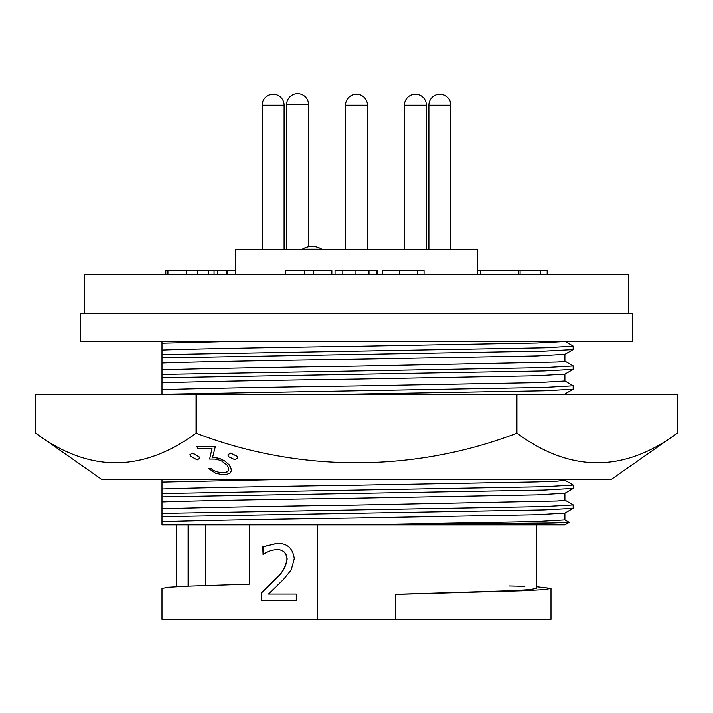 <?xml version="1.0" encoding="UTF-8"?>
<svg xmlns="http://www.w3.org/2000/svg" width="713" height="713" viewBox="0 0 713 713"><rect width="100%" height="100%" fill="white"/><g stroke="black" fill="none" stroke-linecap="round" stroke-linejoin="round"><path stroke-width="1.07" d="M221.333 474.493L226.19 474.528L230.147 473.147L231.565 470.393L229.381 465.028L224.943 461.124L219.702 458.521L212.626 457.247L215.281 446.784L196.565 446.784L197.777 448.548L212.037 448.646L209.631 459.065L215.085 459.101L218.739 459.938L221.681 461.044L227.171 465.233L228.793 468.985L228.615 470.758L224.88 472.826L220.255 472.799L213.633 470.616L211.271 468.789L208.873 468.691L215.567 473.174L221.333 474.493M215.281 446.846L196.565 446.855M227.902 455.01L228.561 456.712L235.147 459.84L237.572 457.826L236.912 456.177L230.326 453.103L227.902 454.947L230.326 453.04L236.912 456.106L237.572 457.755M677.35 433.174L611.478 479.296L101.522 479.296L35.65 433.174C88.849 472.639 142.324 472.639 196.075 433.174C298.132 472.496 413.763 472.79 516.925 433.174C570.48 472.639 623.955 472.639 677.35 433.174L677.35 394.271L35.65 394.271L35.65 433.174M212.626 457.176L219.702 458.459L224.943 461.061L230.352 466.32L231.565 470.393M208.873 468.691L211.271 468.717L213.633 470.553L220.255 472.728L224.88 472.764L227.304 471.863L228.615 470.687L228.793 468.913M209.631 459.065L212.037 448.584M189.979 454.653L190.638 456.275L197.225 459.921L199.649 458.361L198.989 456.775L192.403 453.183L189.979 454.582L192.403 453.12L198.989 456.703L199.649 458.29M516.925 433.174L516.925 394.271M196.075 433.174L196.075 394.271M367.471 249.247L367.471 105.168L345.529 105.168A10.971 10.971 0 0 1 356.5 94.196A10.971 10.971 0 0 1 367.471 105.168A10.971 10.971 0 0 0 356.5 94.196A10.971 10.971 0 0 0 345.529 105.168L345.529 249.247M262.161 105.168L284.113 105.168A10.971 10.971 0 0 0 273.141 94.196A10.971 10.971 0 0 0 262.161 105.168L262.161 249.247M284.113 105.168L284.113 249.247M404.431 249.247L404.431 105.168L426.383 105.168A10.971 10.971 0 0 0 415.412 94.196A10.971 10.971 0 0 0 404.431 105.168A10.971 10.971 0 0 1 415.412 94.196A10.971 10.971 0 0 1 426.383 105.168L426.383 249.247M428.887 105.168L450.839 105.168A10.971 10.971 0 0 0 439.859 94.196A10.971 10.971 0 0 0 428.887 105.168L428.887 249.247M450.839 105.168L450.839 249.247M286.617 104.615L308.569 104.615A10.971 10.971 0 0 0 297.588 93.644A10.971 10.971 0 0 0 286.617 104.615L286.617 249.247M308.569 104.615L308.569 246.743M564.901 493.191L536.978 494.849L356.5 498.155C274.371 499.287 188 500.882 161.994 501.925L161.994 508.815C188 507.763 274.371 506.177 356.5 505.045L557.548 500.954L564.901 500.08L564.901 493.191M161.994 493.512L161.994 496.845L544.197 490.036L573.234 488.378L573.234 485.045L544.197 486.703L161.994 493.512L161.994 488.966C188 487.915 274.371 486.328 356.5 485.196L536.978 481.89L557.548 481.106L564.901 480.232L564.901 479.296M564.901 394.271L564.019 394.271M161.994 394.289L161.994 389.744C188 388.692 274.371 387.106 356.5 385.974L536.978 382.667L564.901 381.009L564.901 374.12L536.978 375.778L356.5 379.084C274.371 380.216 188 381.811 161.994 382.863L161.994 382.854M564.901 354.281L536.978 355.93L356.5 359.236C274.371 360.377 188 361.963 161.994 363.015L161.994 369.895C188 368.844 274.371 367.257 356.5 366.125L557.548 362.035L564.901 361.161L564.901 354.281M632.698 341.491L80.302 341.491L80.302 313.711L632.698 313.711L632.698 341.491M628.804 313.711L628.804 274.255L84.196 274.255L84.196 313.711M312.044 246.413A18.404 18.404 0 0 1 321.768 249.185L302.321 249.185A18.404 18.404 0 0 1 312.044 246.413M477.371 274.255L477.371 249.247L235.629 249.247L235.629 274.255M564.821 519.83L569.197 522.406L552.263 523.03L356.5 524.884L536.978 521.577L564.901 519.929L564.901 513.039L536.978 514.697L356.5 518.003C274.371 519.135 188 520.722 161.994 521.773L161.994 516.693L544.197 509.884L573.163 508.316L573.163 504.804L564.821 499.991M161.994 500.989L161.994 499.76M161.994 508.815L161.994 513.36L544.197 506.542L573.234 504.893M161.994 513.36L161.994 516.693M161.994 480.66L161.994 479.92M161.994 496.845L161.994 501.925M573.234 485.045L564.821 480.143M290.699 479.296L161.994 482.086L161.994 488.966M161.994 479.296L161.994 482.086M344.914 394.271L544.197 390.813L573.163 389.245L573.163 385.733L564.821 380.92M162.395 394.271L544.197 387.48L573.234 385.822M161.994 373.701L161.994 372.739M161.994 389.744L161.994 377.774L544.197 370.965L573.163 369.396L573.163 365.894L564.821 361.072M161.994 369.895L161.994 374.441L544.197 367.632L573.234 365.974M161.994 374.441L161.994 377.774M161.994 352.899L161.994 352.427M228.882 341.491L161.994 343.167L161.994 350.056C188 349.005 274.371 347.409 356.5 346.277L536.978 342.971L564.598 341.491M161.994 343.167L161.994 341.491L189.961 341.491M161.994 350.056L161.994 357.926L544.197 351.117L573.163 349.557L573.163 346.046L565.284 341.491M161.994 357.926L161.994 363.015M161.994 354.593L544.197 347.784L573.234 346.135M547.183 274.255L547.183 270.361L477.371 270.361M377.302 274.255L377.302 270.361L335.057 270.361L335.057 274.255M424.039 274.255L424.039 270.361L382.426 270.361L382.426 274.255M331.857 274.255L331.857 270.361L285.761 270.361L285.761 274.255M235.629 270.361L165.817 270.361L165.817 274.255M368.995 270.361L368.995 274.255M355.947 270.361L355.947 274.255M376.669 270.361L376.669 274.255M342.819 270.361L342.819 274.255M399.44 270.361L399.44 274.255M417.239 270.361L417.239 274.255M313.319 270.361L313.319 274.255M304.299 270.361L304.299 274.255M208.374 270.361L208.374 274.255M214.06 270.361L214.06 274.255M217.795 270.361L217.795 274.255M226.663 270.361L226.663 274.255M197.118 270.361L197.118 274.255M167.929 270.361L167.929 274.255M186.494 270.361L186.494 274.255M227.777 270.361L227.777 274.255M520.098 270.361L520.098 274.255M540.57 270.361L540.57 274.255M518.69 270.361L518.69 274.255M480.705 270.361L480.705 274.255M263.097 554.589L262.758 546.782L276.992 543.333C287.187 543.146 292.945 548.279 294.273 558.734L291.216 569.91L283.453 579.482L268.462 593.982L296.278 593.982L296.278 600.31L261.528 600.31L261.528 592.574L275.298 579.036C282 573.448 285.904 566.764 286.991 558.974C286.296 552.655 282.909 549.545 276.822 549.67C271.751 549.857 267.179 551.497 263.097 554.589L263.026 546.782L277.223 543.333M261.805 600.31L261.805 592.574L275.53 579.036C282.214 573.448 286.1 566.764 287.187 558.974C286.501 552.655 283.114 549.554 277.054 549.67L276.822 549.67M569.197 522.406L564.901 524.884L161.994 524.884L161.994 521.773M509.323 585.908L524.884 586.255M205.487 524.884L205.487 585.453M188.116 524.884L188.116 586.095M249.247 524.884L249.247 584.107L188.054 586.095L168.856 587.173L161.994 588.368L161.994 619.356L395.403 619.356L395.403 594.259L512.192 590.631L529.937 589.553L536.274 588.368L536.274 524.884M536.274 586.639L551.006 588.368L544.144 589.553L524.946 590.631L395.403 594.33M551.006 588.368L551.006 619.356L395.403 619.356M317.597 524.884L317.597 619.356M176.726 524.884L176.726 586.639M573.163 508.316L564.821 513.128M573.163 488.467L564.821 493.289M573.163 389.245L564.821 394.057M573.163 369.396L564.821 374.218M573.163 349.557L564.821 354.37"/></g></svg>
